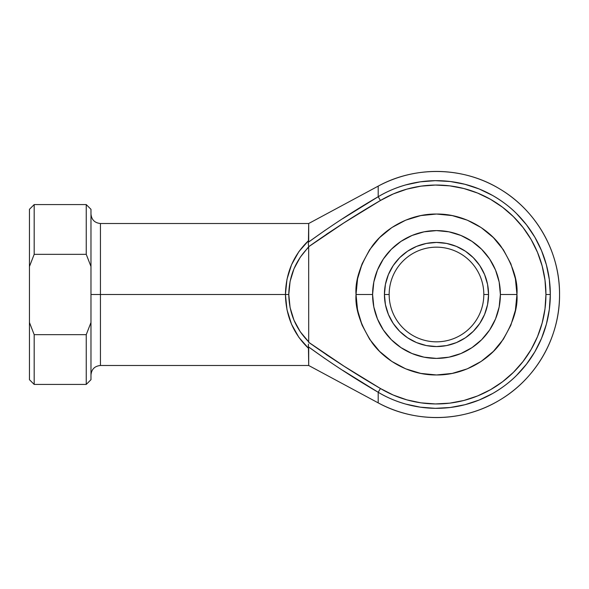 <?xml version="1.0" encoding="UTF-8"?>
<svg xmlns="http://www.w3.org/2000/svg" width="589" height="589" viewBox="0 0 589 589"><rect width="100%" height="100%" fill="white"/><g stroke="black" fill="none" stroke-linecap="round" stroke-linejoin="round"><path stroke-width="0.88" d="M342.783 218.637L378.197 196.733L378.197 186.124A123.057 123.057 0 0 1 559.55 294.5A123.057 123.057 0 0 1 378.197 402.876L378.197 392.267A113.824 113.824 0 0 0 550.317 294.5L545.944 294.5A109.451 109.451 0 0 1 380.442 388.512L378.197 392.267L342.783 370.363M389.16 294.5A47.334 47.334 0 0 0 436.493 341.834A47.334 47.334 0 0 0 483.819 294.5L488.553 294.5A52.06 52.06 0 0 1 436.493 346.56A52.06 52.06 0 0 1 384.426 294.5L389.16 294.5A47.334 47.334 0 0 1 436.493 247.166A47.334 47.334 0 0 1 483.819 294.5A47.334 47.334 0 0 1 436.493 341.834A47.334 47.334 0 0 1 389.16 294.5L384.426 294.5L385.427 284.34L388.394 274.577L393.202 265.573L399.673 257.688L407.566 251.208L416.57 246.401L426.333 243.434L436.493 242.44L446.646 243.434L456.416 246.401L465.413 251.208L473.306 257.688L479.777 265.573L484.592 274.577L487.552 284.34L488.553 294.5L487.552 304.66L484.592 314.423L479.777 323.427L473.306 331.312L465.413 337.791L456.416 342.599L446.646 345.566L436.493 346.56L426.333 345.566L416.57 342.599L407.566 337.791L399.673 331.312L393.202 323.427L388.394 314.423L385.427 304.66L384.426 294.5A52.06 52.06 0 0 1 436.493 242.44A52.06 52.06 0 0 1 488.553 294.5L483.819 294.5A47.334 47.334 0 0 0 436.493 247.166A47.334 47.334 0 0 0 389.16 294.5M516.951 294.5C518.025 280.511 512.666 264.424 500.864 246.224C488.517 228.944 463.808 213.719 436.493 214.035C409.178 213.719 384.47 228.944 372.123 246.224C360.321 264.424 354.953 280.511 356.028 294.5L372.594 294.5A63.899 63.899 0 0 1 436.493 230.601A63.899 63.899 0 0 1 500.385 294.5L516.951 294.5L515.404 310.197L510.825 325.29L503.389 339.205L493.383 351.397L481.191 361.403L467.283 368.839L452.19 373.419L436.493 374.965L420.796 373.419L405.703 368.839L391.788 361.403L379.596 351.397L369.59 339.205L362.154 325.29L357.575 310.197L356.028 294.5L357.575 278.803L362.154 263.71L369.59 249.795L379.596 237.603L391.788 227.597L405.703 220.161L420.796 215.581L436.493 214.035L452.19 215.581L467.283 220.161L481.191 227.597L493.383 237.603L503.389 249.795L510.825 263.71L515.404 278.803L516.951 294.5L500.385 294.5L499.163 282.035L495.526 270.049L489.621 258.998L481.669 249.316L471.988 241.372L460.944 235.467L448.958 231.83L436.493 230.601L424.028 231.83L412.042 235.467L400.991 241.372L391.31 249.316L383.365 258.998L377.461 270.049L373.824 282.035L372.594 294.5L373.824 306.965L377.461 318.951L383.365 330.002L391.31 339.684L400.991 347.628L412.042 353.533L424.028 357.17L436.493 358.399L448.958 357.17L460.944 353.533L471.988 347.628L481.669 339.684L489.621 330.002L495.526 318.951L499.163 306.965L500.385 294.5A63.899 63.899 0 0 1 436.493 358.399A63.899 63.899 0 0 1 372.594 294.5L356.028 294.5C354.953 308.489 360.321 324.576 372.123 342.776C384.47 360.056 409.178 375.281 436.493 374.965C463.808 375.281 488.517 360.056 500.864 342.776C512.666 324.576 518.025 308.489 516.951 294.5M358.384 313.819L359.592 318.163L357.111 307.664L356.124 298.409M378.197 186.124L378.197 196.733C386.2 191.859 395.359 187.928 405.681 184.924L420.347 181.824L435.293 180.676L450.261 181.508L464.986 184.298L479.218 188.995L492.713 195.526C502.262 201.114 510.207 207.137 516.553 213.586L526.492 224.814L534.871 237.242L541.541 250.664L546.386 264.844L549.331 279.547L550.317 294.5L549.331 309.453L546.386 324.156L541.541 338.336L534.871 351.758L526.492 364.186L516.553 375.414C510.207 381.863 502.262 387.886 492.713 393.474L479.218 400.005L464.986 404.702L450.261 407.492L435.293 408.324L420.347 407.176L405.681 404.076C395.359 401.072 386.2 397.141 378.197 392.267L378.197 402.876C415.459 423.344 463.315 422.261 499.619 400.13C536.299 378.646 559.918 337.011 559.55 294.5C559.918 251.989 536.299 210.354 499.619 188.87C463.315 166.739 415.459 165.656 378.197 186.124L308.702 223.503L100.447 223.503L100.447 294.5L90.978 294.5L90.978 266.5L90.978 322.5L86.244 334.662L34.184 334.662L34.184 384.426L86.244 384.426L86.244 334.662L86.244 384.426L90.978 379.691L90.978 294.5L100.447 294.5L100.447 365.497L100.447 294.5L285.437 294.5L286.983 279.274L291.533 264.755L298.888 251.621L308.702 240.489L308.702 223.503L308.437 242.175L325.408 230.108M358.473 314.165L357.788 311.242M359.592 270.837L362.154 263.71M357.111 281.336L356.117 290.752M344.234 366.321L380.442 388.512C355.815 374.192 331.894 358.782 308.68 342.283L344.042 366.196L380.442 388.512L393.283 395.057L406.866 399.865L420.966 402.847L435.337 403.944L449.731 403.148L463.889 400.468L477.576 395.948L490.549 389.668L502.586 381.738L513.475 372.3L523.032 361.506L531.087 349.557L537.499 336.65L542.16 323.015L544.994 308.879L545.944 294.5L544.994 280.121L542.16 265.985L537.499 252.35L531.087 239.443L523.032 227.494L513.475 216.7L502.586 207.262L490.549 199.332L477.576 193.052L463.889 188.532L449.731 185.852L435.337 185.056L420.966 186.153L406.866 189.135L393.283 193.943L380.442 200.488L344.042 222.804L308.68 246.717L308.702 341.856L308.68 246.717L300.25 257.246L293.97 268.812L290.097 281.402L288.787 294.5L290.097 307.598L293.97 320.188L300.25 331.754L308.702 341.856C295.73 328.728 289.096 312.95 288.787 294.5C289.096 276.05 295.73 260.272 308.702 247.144L308.68 246.717C331.894 230.218 355.815 214.808 380.442 200.488C355.815 214.808 331.894 230.218 308.68 246.717L308.378 244.369M326.159 234.459L344.042 222.804M344.042 366.196L326.159 354.541M515.404 278.803L510.825 263.71L503.389 249.795L493.383 237.603M481.191 227.597L467.283 220.161L452.19 215.581M405.703 220.161L391.788 227.597L379.596 237.603M359.592 318.163L362.132 325.231M362.154 325.29L369.59 339.205L379.596 351.397M391.788 361.403L405.703 368.839L420.796 373.419M467.283 368.839L481.191 361.403L493.383 351.397M503.389 339.205L510.825 325.29L515.404 310.197M90.978 266.5L90.978 209.309L90.978 266.5L86.244 254.338L86.244 204.574L86.244 254.338L90.978 266.5M325.408 358.892L308.437 346.825L308.702 365.497L308.702 348.511L298.888 337.379L291.533 324.244L286.983 309.726L285.437 294.5L100.447 294.5L100.447 365.497C94.704 366.063 91.553 369.222 90.978 374.965M34.184 254.338L86.244 254.338L34.184 254.338L34.184 204.574L34.184 254.338L29.45 266.5L29.45 379.691L34.184 384.426L34.184 334.662L29.45 322.5L29.45 266.5L34.184 254.338M29.45 209.309L29.45 266.5L29.45 209.309L34.184 204.574L86.244 204.574L90.978 209.309M90.978 379.691L90.978 322.5L86.244 334.662L34.184 334.662L29.45 322.5L29.45 379.691M100.447 294.5L100.447 223.503L100.447 294.5M489.621 258.998L481.669 249.316M400.991 241.372L391.31 249.316M383.365 330.002L391.31 339.684M471.988 347.628L481.669 339.684M487.552 304.66L484.592 314.423L479.777 323.427L473.306 331.312L465.413 337.791M426.333 345.566L416.57 342.599L407.566 337.791L399.673 331.312L393.202 323.427M385.427 284.34L388.394 274.577L393.202 265.573L399.673 257.688L407.566 251.208M446.646 243.434L456.416 246.401L465.413 251.208L473.306 257.688L479.777 265.573M308.393 242.351L308.327 242.896M308.312 243.294L308.371 244.273M380.442 200.488L378.197 196.733L380.442 200.488A109.451 109.451 0 0 1 545.944 294.5L550.317 294.5A113.824 113.824 0 0 0 378.197 196.733C354.158 210.7 330.908 225.852 308.437 242.175L308.702 240.489C293.616 254.868 285.864 272.869 285.437 294.5C285.864 316.131 293.616 334.132 308.702 348.511L308.312 345.839M308.673 342.386L343.932 366.13M308.526 245.466L308.68 246.717M308.452 344.079L308.312 345.883M308.371 344.727L308.437 346.825C330.908 363.148 354.158 378.3 378.197 392.267L380.442 388.512M285.437 294.5L288.787 294.5L285.437 294.5M100.447 365.497L308.702 365.497L378.197 402.876M100.447 223.503C94.704 222.936 91.553 219.778 90.978 214.035"/></g></svg>
